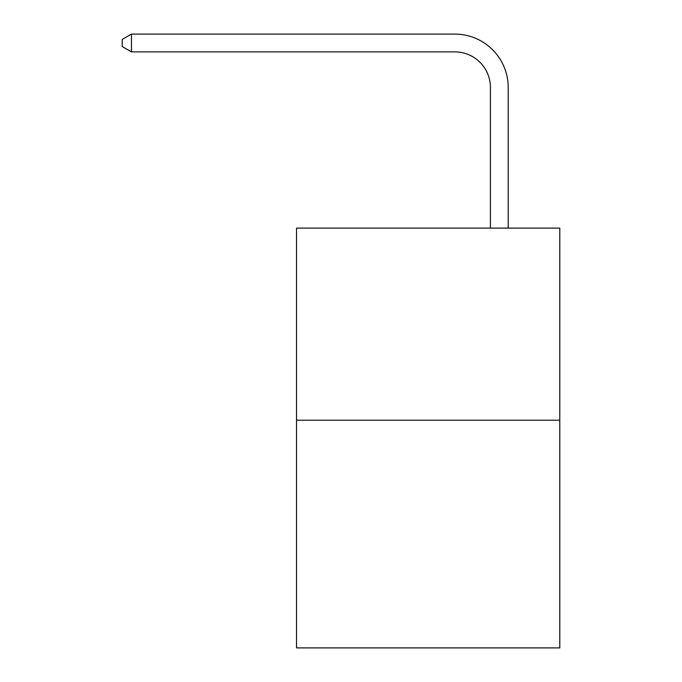 <?xml version="1.0" encoding="UTF-8"?>
<svg xmlns="http://www.w3.org/2000/svg" width="682" height="682" viewBox="0 0 682 682"><rect width="100%" height="100%" fill="white"/><g stroke="black" fill="none" stroke-linecap="round" stroke-linejoin="round"><path stroke-width="1.02" d="M559.786 420.223L559.786 228.12L296.534 228.12L296.534 647.9L559.786 647.9L559.786 420.223L296.534 420.223M490.409 228.12L490.409 87.458A35.575 35.575 0 0 0 454.834 51.883L131.464 51.883L122.214 46.555L122.214 39.437L131.464 34.1L454.834 34.1A53.358 53.358 0 0 1 508.201 87.458L508.201 228.12M490.409 87.458A35.575 35.575 0 0 0 454.834 51.883A35.575 35.575 0 0 1 490.409 87.458A35.575 35.575 0 0 0 454.834 51.883A35.575 35.575 0 0 1 490.409 87.458A35.575 35.575 0 0 0 454.834 51.883A35.575 35.575 0 0 1 490.409 87.458A35.575 35.575 0 0 0 454.834 51.883A35.575 35.575 0 0 1 490.409 87.458A35.575 35.575 0 0 0 454.834 51.883A35.575 35.575 0 0 1 490.409 87.458A35.575 35.575 0 0 0 454.834 51.883A35.575 35.575 0 0 1 490.409 87.458A35.575 35.575 0 0 0 454.834 51.883A35.575 35.575 0 0 1 490.409 87.458A35.575 35.575 0 0 0 454.834 51.883A35.575 35.575 0 0 1 490.409 87.458A35.575 35.575 0 0 0 454.834 51.883A35.575 35.575 0 0 1 490.409 87.458A35.575 35.575 0 0 0 454.834 51.883A35.575 35.575 0 0 1 490.409 87.458A35.575 35.575 0 0 0 454.834 51.883A35.575 35.575 0 0 1 490.409 87.458A35.575 35.575 0 0 0 454.834 51.883A35.575 35.575 0 0 1 490.409 87.458A35.575 35.575 0 0 0 454.834 51.883M131.464 51.883L131.464 34.1L454.834 34.1"/></g></svg>
